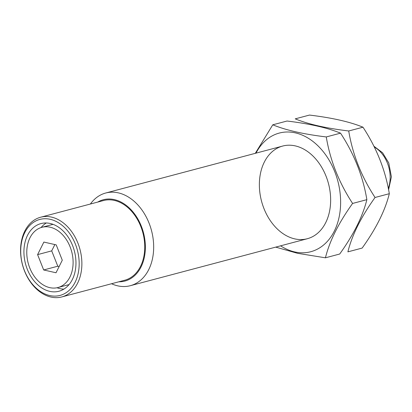 <?xml version="1.0" encoding="UTF-8"?>
<svg xmlns="http://www.w3.org/2000/svg" width="412" height="412" viewBox="0 0 412 412"><rect width="100%" height="100%" fill="white"/><g stroke="black" fill="none" stroke-linecap="round" stroke-linejoin="round"><path stroke-width="0.62" d="M37.595 254.621L43.863 242.071L56.207 244.872L62.284 260.214L56.017 272.765L43.672 269.963L37.595 254.621L51.711 250.872L54.863 244.563M70.107 246.855A31.168 22.495 -104.9 0 0 41.947 227.295A31.168 22.495 -104.9 0 0 28.196 263.186A31.168 22.495 -104.9 0 0 57.932 287.54A31.168 22.495 -104.9 0 0 70.107 246.855M111.534 283.739A47.947 34.608 -104.9 0 0 130.326 285.696A47.947 34.608 -104.9 0 0 149.051 223.103A47.947 34.608 -104.9 0 0 105.735 193.007A47.947 34.608 -104.9 0 0 90.388 204.022M118.872 281.793A42.065 30.359 -104.9 0 0 141.311 226.142A42.065 30.359 -104.9 0 0 97.721 202.081M61.8 296.934L124.671 280.253A41.236 29.762 -104.9 0 0 140.775 226.425A41.236 29.762 -104.9 0 0 103.52 200.541L40.649 217.222A41.236 29.762 -104.9 0 0 22.459 264.71A41.236 29.762 -104.9 0 0 61.8 296.934A41.236 29.762 -104.9 0 0 77.904 243.106A41.236 29.762 -104.9 0 0 40.649 217.222M75.381 244.095A39.315 28.377 -104.9 0 0 24.766 232.62A39.315 28.377 -104.9 0 0 49.677 295.538A39.315 28.377 -104.9 0 0 75.381 244.095M72.589 245.557A35.005 25.261 -104.9 0 0 40.963 223.587A35.005 25.261 -104.9 0 0 25.523 263.896A35.005 25.261 -104.9 0 0 58.916 291.248A35.005 25.261 -104.9 0 0 72.589 245.557M46.299 222.98A35.005 25.261 -104.9 0 0 41.071 227.553M57.041 287.751A35.005 25.261 -104.9 0 0 63.85 289.131M53.102 224.36A31.168 22.495 -104.9 0 0 52.211 224.571L41.947 227.295M57.932 287.54L68.196 284.816A31.168 22.495 -104.9 0 0 69.077 284.558M59.132 266.528L57.788 266.219L43.672 269.963M57.788 266.219L51.711 250.872M389.319 193.697C385.179 210.465 376.125 228.588 362.153 248.07L347.888 251.856C352.028 235.082 361.082 216.959 375.054 197.482C361.391 176.609 352.615 154.438 348.722 130.98C326.062 128.245 308.233 124.203 295.229 118.852L309.494 115.066C332.154 117.801 349.984 121.844 362.987 127.195C376.65 148.068 385.426 170.233 389.319 193.697L375.054 197.482M348.722 130.98L362.987 127.195M272.775 124.81L287.04 121.025C309.7 123.76 327.53 127.802 340.533 133.153C354.196 154.026 362.972 176.192 366.865 199.655C362.725 216.424 353.671 234.546 339.699 254.024L325.434 257.809C329.574 241.041 338.628 222.918 352.6 203.44C338.937 182.562 330.161 160.397 326.268 136.939C303.608 134.204 285.779 130.161 272.775 124.81L255.296 153.326M280.577 245.83A61.373 44.295 -104.9 0 0 340.626 202.74A61.373 44.295 -104.9 0 0 307.47 137.742A61.373 44.295 -104.9 0 0 255.986 153.14M275.71 247.123L297.495 253.292L325.434 257.809M263.989 208.642A47.947 34.608 -104.9 0 0 325.712 222.64A47.947 34.608 -104.9 0 0 295.332 145.905A47.947 34.608 -104.9 0 0 263.989 208.642M326.268 136.939L340.533 133.153M352.6 203.44L366.865 199.655M388.31 188.408A28.768 20.765 -104.9 0 0 387.398 163.075A28.768 20.765 -104.9 0 0 374.307 147.022M373.905 146.214L382.599 152.775L388.758 162.931L391.4 176.83L388.583 189.767M282.714 146.054L105.735 193.007M307.306 238.739L130.326 285.696"/></g></svg>
